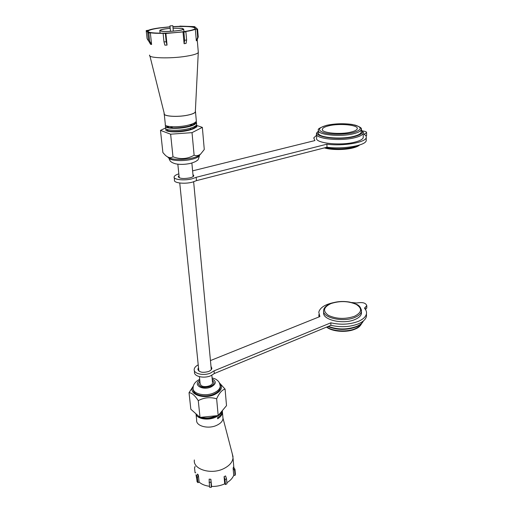 <?xml version="1.0" encoding="UTF-8"?>
<svg xmlns="http://www.w3.org/2000/svg" width="513" height="513" viewBox="0 0 513 513"><rect width="100%" height="100%" fill="white"/><g stroke="black" fill="none" stroke-linecap="round" stroke-linejoin="round"><path stroke-width="0.77" d="M212.472 382.057L212.542 382.845C212.459 386.052 203.757 387.969 200.987 385.366L200.108 383.474L199.416 376.67M170.053 26.926L160.595 27.882C153.509 28.843 149.386 29.889 148.231 31.011C145.365 33.48 167.642 33.967 183.455 31.678C190.272 30.703 194.171 29.69 195.164 28.632C194.998 26.714 187.578 26.086 172.907 26.74M149.918 55.968L164.269 113.553C162.929 116.31 177.485 117.336 187.675 115.136C192.029 114.213 194.581 113.161 195.325 111.981L195.363 111.18M149.693 55.064C147.186 58.104 170.111 58.912 186.27 56.231C193.144 55.109 197.146 53.903 198.268 52.602L198.249 51.653M165.584 126.73L165.705 127.891C163.948 130.514 178.671 131.354 189.002 128.583C193.497 127.397 196.043 126.07 196.646 124.595L196.562 123.601M196.229 123.158L195.19 122.44M164.224 113.354L164.173 113.456C162.429 116.297 177.293 117.419 187.739 115.162C192.285 114.194 194.876 113.097 195.504 111.872L195.376 110.968M164.263 114.296L165.333 124.409C163.57 126.987 178.319 127.788 188.669 125.044C193.17 123.87 195.729 122.556 196.338 121.1L196.248 120.119M196.197 121.408L196.479 122.678C195.87 124.14 193.318 125.461 188.816 126.64C178.479 129.391 163.737 128.577 165.5 125.98L165.84 125.538M196.517 124.89L196.87 127.07M196.55 126.64L195.549 125.922M193.401 125.108L190.535 124.524M196.787 126.166C196.184 127.647 193.638 128.981 189.15 130.174C178.832 132.95 164.115 132.097 165.872 129.456L166.186 129.026M168.084 126.307L167.11 126.737M179.903 26.33L172.894 26.605M170.04 26.791L159.113 27.92C154.15 28.625 150.61 29.388 148.494 30.229L146.192 30.588L147.821 30.543L147.109 31.075C146.647 31.678 147.366 32.184 149.277 32.601L147.725 32.806L148.783 32.999L150.335 32.787C153.445 33.255 157.876 33.435 163.641 33.326L165.359 33.525L183.013 31.909L184.103 43.688L186.084 43.4L186.629 40.001L185.879 31.774L185.007 31.633C190.086 30.883 193.523 30.081 195.331 29.235L196.325 40.822L196.883 40.476L198.236 36.949L197.55 28.875L195.889 28.92L196.274 28.581C196.748 27.914 195.844 27.375 193.568 26.958L195.011 26.766L193.895 26.593L179.883 26.112M165.859 33.268L167.052 45.099L166.193 41.797L165.359 33.525M163.134 33.582L163.98 41.848L164.846 45.15L167.052 45.099M150.335 32.787L151.604 44.484L149.674 41.175L148.783 32.999M147.725 32.806L148.623 40.963L150.546 44.272L151.604 44.484M195.626 127.545L195.145 126.737M191.721 125.23L190.15 124.916M169.04 126.474L167.757 127.128M195.306 124.043L194.812 123.261M194.934 128L194.235 127.583M172.195 127.121L169.143 128.051M167.206 129.5C165.41 133.406 194.587 131.181 195.415 126.217L195.466 125.986M194.574 124.512L193.869 124.114M166.847 125.986C164.859 129.86 194.254 127.654 195.1 122.735L195.152 122.472M196.325 40.822L197.685 37.282L196.992 29.19L195.331 29.235M196.992 29.19L197.55 28.875M184.103 43.688L184.642 40.29L183.885 32.05L183.013 31.909M183.885 32.05L185.879 31.774M148.135 40.392L147.071 38.584L146.192 30.588M148.623 40.963L149.674 41.175M163.98 41.848L166.193 41.797M184.642 40.29L186.629 40.001M197.685 37.282L198.236 36.949M167.604 156.946C169.681 159.703 183.212 160.306 192.446 157.998C195.748 157.196 198.121 156.253 199.551 155.17L200.442 154.259M202.353 127.371L204.277 149.501L200.628 154.06C198.493 155.708 196.319 156.087 194.113 155.208L192.022 132.643L202.353 127.371L196.825 125.493M194.113 155.208C187.45 159.075 180.403 159.601 172.977 156.792L170.63 134.194L192.022 132.643M172.977 156.792C170.688 158.305 168.136 157.792 165.321 155.247L162.89 152.573L160.479 130.385L170.63 134.194M168.822 126.442L167.559 127.038M165.693 127.923L160.479 130.385M196.094 127.16L195.267 126.544M170.194 28.382C164.519 28.888 161.172 29.542 160.159 30.344L161.486 31.12C166.244 32.088 182.788 30.6 183.34 29.17L181.878 28.375L173.054 28.196M170.188 28.337C164.314 28.863 160.845 29.536 159.793 30.363L161.165 31.165C166.071 32.165 183.135 30.626 183.699 29.151L182.192 28.33L173.048 28.151M172.644 25.682L169.95 25.919L172.644 25.682M328.66 125.839C324.986 126.737 322.901 127.808 322.401 129.058C320.349 132.848 340.254 134.97 351.283 132.001C354.791 131.104 356.772 130.058 357.228 128.866C359.055 124.999 339.555 123.03 328.66 125.839M318.522 131.001L318.567 132.611C316.021 137.311 340.452 139.991 353.97 136.291C358.241 135.175 360.652 133.88 361.203 132.405L361.197 131.456M316.617 134.63L316.701 137.843C313.911 143.089 340.606 146.128 355.374 141.998C360.017 140.761 362.64 139.318 363.242 137.676L363.236 136.618M179.005 175.69L178.306 176.53C179.236 178.595 183.135 179.037 190.002 177.857C192.26 177.261 193.542 176.555 193.843 175.741L192.946 174.497M316.63 135.188L313.751 137.907L314.911 140.568L192.606 170.855M178.819 173.862C176.087 174.721 174.535 175.69 174.151 176.773C172.913 179.621 184.231 180.935 192.119 178.8L196.165 177.312L196.473 180.64L326.98 147.225C342.78 149.463 365.5 145.589 366.231 140.703L366.231 139.504M174.24 177.613L174.497 180.082C173.259 182.968 184.565 184.302 192.433 182.147L196.473 180.64M196.165 177.312L326.909 144.179C342.742 146.385 365.493 142.537 366.224 137.708C366.564 136.573 365.936 135.509 364.339 134.515L364.147 134.188L366.596 132.668C366.686 131.847 365.333 131.283 362.537 130.962M366.077 136.176L366.596 135.304M326.909 144.179L326.98 147.225M232.293 453.87L233.03 458.013C232.492 462.149 229.523 465.624 224.117 468.433C211.612 475.089 192.843 469.549 194.344 459.975M222.071 410.932C221.34 413.305 219.34 415.318 216.069 416.966C208.233 421.013 196.434 418.865 195.921 413.76M222.854 416.838L223.014 418.627C222.629 421.263 220.571 423.475 216.845 425.264C208.304 429.464 195.594 426.034 196.659 419.961L196.011 413.844M222.366 411.407L222.469 412.542C222.18 414.876 220.577 416.954 217.659 418.775L217.557 417.633C220.475 415.812 222.078 413.735 222.366 411.407L222.386 410.56M201.192 417.281C206.021 418.531 210.946 418.044 215.96 415.819L216.069 415.761M196.479 414.26L198.698 416.229M225.47 484.541L226.964 483.785L226.515 478.802L225.579 475.923L224.078 476.68L225.008 479.559L225.47 484.541L224.739 483.836C220.628 485.702 216.249 486.568 211.593 486.433L210.869 479.264L209.124 479.148L209.541 487.228L211.279 487.35L211.593 486.433M233.729 475.307L233.12 468.215L233.479 467.067L234.973 469.312L235.39 474.236L235.037 475.391L233.729 475.307C232.607 478.161 230.324 480.63 226.868 482.72M196.768 478.982L195.979 474.814M198.358 474.961L197.454 474.05L196.524 476.782L197.069 481.739L197.973 482.662L199.134 482.085L198.358 474.961L197.434 477.699L197.973 482.662M209.439 486.273C205.104 485.721 201.667 484.323 199.134 482.085M224.739 483.836L224.078 476.68M198.005 416.838L198.589 416.165M198.076 416.896L198.666 416.21M216.768 415.69C211.273 418.608 205.918 419.153 200.705 417.332M219.429 416.293L217.576 417.864M195.087 466.747L194.53 467.837L195.075 472.742L195.754 472.787M233.12 468.215L234.614 470.459L235.037 475.391M234.973 469.312L234.614 470.459M226.515 478.802L225.008 479.559M210.869 479.264L211.279 487.35M210.772 482.355L209.028 482.239M197.434 477.699L196.524 476.782M195.062 466.516L194.53 467.837M219.596 383.262C223.142 387.27 221.462 391.041 214.569 394.574C203.071 399.941 187.251 393.574 193.318 386.315M193.427 385.891L189.034 392.701C191.791 392.778 194.876 395.427 198.274 400.647C204.129 397.492 210.247 396.876 216.64 398.806C219.269 393.009 222.084 389.784 225.085 389.123L219.404 382.865M220.25 386.109L220.353 387.661C219.942 390.207 217.813 392.349 213.979 394.087C205.367 398.069 192.555 395.055 193.241 389.341M199.897 381.377L198.614 383.57C199.704 387.315 203.629 388.264 210.375 386.424C212.581 385.443 213.799 384.231 214.036 382.788L212.273 379.953M189.034 392.701L190.836 409.246L200.012 417.402L198.274 400.647M216.64 398.806L218.185 415.549L200.012 417.402M225.085 389.123L226.515 405.642L218.185 415.549M323.722 311.763L323.735 312.263C321.593 319.734 343.184 324.902 355.079 319.471C358.844 317.842 360.972 315.848 361.453 313.494L361.447 311.968M198.55 370.732L198.781 370.392M210.99 366.32L211.875 368.315C211.657 369.584 210.548 370.649 208.554 371.508C202.455 373.124 198.916 372.297 197.941 369.02L198.512 367.731M366.455 314.334L366.462 316.264C365.852 319.227 363.191 321.741 358.472 323.806C349.892 327.057 340.703 327.557 330.898 325.306L330.847 322.812L214.062 370.854L210.516 373.054C203.565 376.138 193.305 373.695 194.215 369.257C194.485 367.577 195.819 366.109 198.217 364.846M351.514 302.49L356.772 303.003C362.473 301.977 365.807 302.862 366.789 305.665L364.557 308.037L364.737 308.57C366.192 310.23 366.763 311.975 366.455 313.796C365.846 316.745 363.178 319.253 358.459 321.305C349.866 324.549 340.658 325.05 330.847 322.812M330.898 325.306L214.312 373.535L210.772 375.74C203.834 378.838 193.587 376.382 194.498 371.925L194.356 370.591M318.964 316.944L318.849 314.681M366.789 307.608L365.532 309.615M210.452 360.575L319.888 316.572L318.778 312.231C319.932 307.762 324.774 304.575 333.303 302.67M214.312 373.535L214.062 370.854M168.649 157.715C169.162 160.678 182.679 161.614 191.945 159.274C196.408 158.158 198.941 156.863 199.538 155.388L199.595 155.125M325.492 147.603C334.668 149.424 344.076 149.257 353.714 147.116L358.568 145.301M361.184 128.834L361.19 129.795C360.639 131.257 358.221 132.54 353.951 133.643C340.408 137.317 315.944 134.675 318.496 130.02C317.265 129.193 319.965 127.622 326.589 125.319C334.983 123.569 343.518 123.28 352.207 124.46C359.536 126.352 362.537 128.135 361.19 129.795L361.203 132.405M353.322 132.559C361.812 129.956 362.441 127.474 355.201 125.127C346.281 123.274 336.804 123.338 326.768 125.326C318.118 127.756 317.169 130.225 323.927 132.72C330.885 134.746 344.935 134.682 353.322 132.559M363.217 132.264L363.23 133.322C362.627 134.938 359.998 136.362 355.342 137.58C340.542 141.659 313.783 138.696 316.585 133.54C316.348 133.239 316.989 132.405 318.522 131.046M318.528 131.264C310.461 136.631 338.503 140.94 354.714 136.496C361.748 134.534 363.909 132.399 361.19 130.084M364.833 133.765L364.833 134.848M198.614 383.57L198.711 384.558M199.794 380.357C192.497 384.763 202.558 390.842 211.048 386.969C216.262 384.057 216.64 381.377 212.177 378.94M220.077 384.718L220.25 386.494C219.833 389.034 217.704 391.175 213.87 392.907C205.053 396.979 192.003 393.715 193.144 387.866C193.112 384.487 195.299 381.627 199.685 379.287M361.428 309.801L361.447 311.397C360.96 313.738 358.831 315.719 355.06 317.342C343.152 322.754 321.536 317.618 323.677 310.173C323.697 308.993 324.748 306.075 330.661 303.542C336.528 301.426 342.889 300.945 349.744 302.099C356.022 304.177 360.588 304.247 361.447 311.397L361.453 313.494M354.496 316.297C361.979 312.404 362.524 308.416 356.125 304.324C348.212 300.971 339.824 300.721 330.949 303.574C323.337 307.216 322.549 311.173 328.576 315.457C336.611 319.067 345.249 319.342 354.496 316.297M326.826 326.993C332.822 331.443 347.256 332.289 355.458 328.602C358.587 327.236 360.62 325.582 361.556 323.632M328.346 326.364C337.682 329.801 347.121 329.814 356.67 326.403C360.107 324.909 362.338 323.1 363.351 320.965M365.185 309.121L365.185 307.37M202.334 387.135L202.225 386.077M198.845 371.021L179.749 183.013M179.217 177.78L177.838 164.198M212.542 382.845L211.831 375.253M211.298 369.61L193.638 181.807M193.144 176.581L191.868 163.019M211.01 386.129L210.907 385.071M148.308 31.723L148.231 31.011M195.325 111.981L198.268 52.602M196.646 124.595L196.479 122.678M196.338 121.1L195.504 111.872M172.323 128.346L172.156 126.756M198.326 52.525L197.216 39.597M196.306 28.908L196.274 28.581M190.605 129.77L190.458 128.186M190.272 126.243L190.233 125.775M199.525 155.195L199.538 155.388C198.627 158.915 197.864 160.563 197.255 160.332C196.376 161.313 194.151 162.32 190.579 163.365C185.308 164.519 180.409 164.692 175.876 163.884C173.311 163.179 171.618 162.397 170.803 161.537C170.399 161.518 169.72 160.332 168.764 157.972M199.551 155.17L200.628 154.06M159.832 30.722L160.088 33.185M183.699 29.151L183.923 31.614M160.197 30.69L160.159 30.344M169.957 25.964L170.483 31.312M172.817 25.778L173.336 31.126M359.664 144.961C358.484 146.064 356.375 147.026 353.329 147.84C345.114 150.085 331.161 150.091 324.383 147.891M363.242 137.676L363.23 133.322C363.82 132.803 363.14 131.649 361.19 129.866M322.421 129.853L322.401 129.058M178.364 177.081L178.306 176.53M366.224 137.708L366.231 140.703M366.596 132.668L366.596 135.605M222.969 418.089L233.049 456.769M222.469 412.542L223.014 418.627M202.007 417.794L202.09 418.634M233.03 458.013L233.851 467.625M220.353 387.661L220.25 386.494C219.455 381.101 217.833 381.044 217.313 380.3C215.922 379.453 216.794 379.299 212.074 377.882M361.639 323.543C360.37 326.108 358.234 327.948 355.233 329.064C346.852 332.815 332.328 331.802 326.576 327.095M363.428 320.901C362.133 323.581 359.805 325.569 356.445 326.871C346.66 330.334 337.156 330.218 327.942 326.531M197.941 369.02L198.031 369.886M366.789 308.095L366.789 305.665M366.462 316.264L366.455 313.796"/></g></svg>
